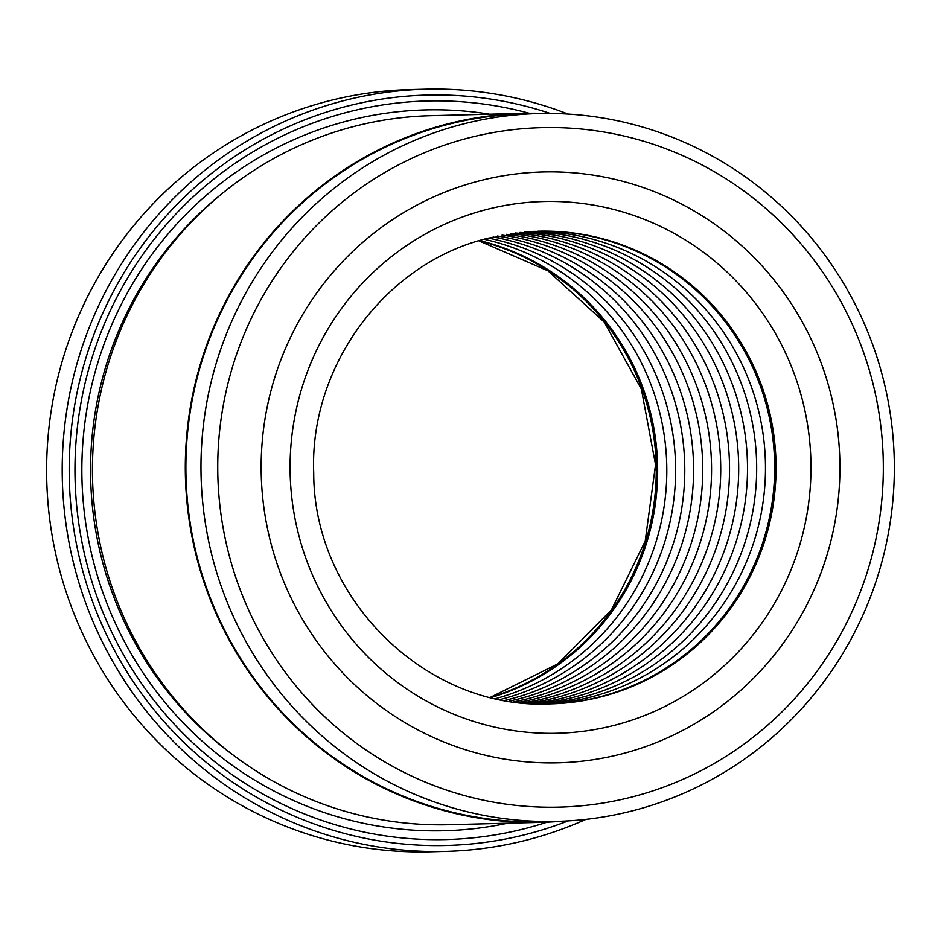 <?xml version="1.0" encoding="UTF-8"?>
<svg xmlns="http://www.w3.org/2000/svg" width="941" height="941" viewBox="0 0 941 941"><rect width="100%" height="100%" fill="white"/><g stroke="black" fill="none" stroke-linecap="round" stroke-linejoin="round"><path stroke-width="1.41" d="M463.889 123.824A354.039 346.676 -91.5 0 1 538.687 113.532A354.039 346.676 -91.5 0 1 891.198 420.204A354.039 346.676 -91.5 0 1 631.423 811.095A354.039 346.676 -91.5 0 1 556.625 821.387A354.039 346.676 -91.5 0 1 204.126 514.727A354.039 346.676 -91.5 0 1 463.889 123.824M556.625 821.387L541.534 821.764A354.039 346.676 -91.5 0 1 189.035 515.103A354.039 346.676 -91.5 0 1 448.798 124.212A354.039 346.676 -91.5 0 1 523.596 113.92L538.687 113.532M562.377 821.187A354.628 347.264 -91.5 0 1 541.545 822.352L448.692 824.716A354.628 347.264 -91.5 0 1 95.594 517.538A354.628 347.264 -91.5 0 1 355.792 125.988A354.628 347.264 -91.5 0 1 430.719 115.684L523.572 113.332A354.628 347.264 -91.5 0 1 544.439 113.438M547.097 822.175A369.401 361.732 -91.5 0 1 524.113 828.821A369.401 361.732 -91.5 0 1 85.69 559.142A369.401 361.732 -91.5 0 1 349.299 111.72A369.401 361.732 -91.5 0 1 529.124 113.238M507.54 823.222A360.532 353.051 -91.5 0 1 90.806 550.603A360.532 353.051 -91.5 0 1 349.605 120.377A360.532 353.051 -91.5 0 1 489.567 114.19M550.238 113.438A375.318 367.519 88.5 0 0 347.899 105.992A375.318 367.519 88.5 0 0 80.079 560.565A375.318 367.519 88.5 0 0 525.513 834.561A375.318 367.519 88.5 0 0 568.164 820.893M585.925 819.376A381.223 373.306 -91.5 0 1 525.713 840.325A381.223 373.306 -91.5 0 1 445.164 851.405A381.223 373.306 -91.5 0 1 65.599 521.196A381.223 373.306 -91.5 0 1 345.312 100.275A381.223 373.306 -91.5 0 1 425.85 89.195A381.223 373.306 -91.5 0 1 568.046 114.061M425.85 89.195L410.276 89.595A381.223 373.306 88.5 0 0 329.726 100.675A381.223 373.306 88.5 0 0 50.014 521.585A381.223 373.306 88.5 0 0 429.59 851.805L445.164 851.405M630.952 797.25A339.854 332.785 88.5 0 0 873.471 385.622A339.854 332.785 88.5 0 0 470.124 137.527A339.854 332.785 88.5 0 0 227.604 549.156A339.854 332.785 88.5 0 0 630.952 797.25M480.616 180.554A295.521 289.381 88.5 0 0 263.774 506.834A295.521 289.381 88.5 0 0 558.025 762.81A295.521 289.381 88.5 0 0 620.46 754.223A295.521 289.381 88.5 0 0 837.29 427.932A295.521 289.381 88.5 0 0 543.051 171.956A295.521 289.381 88.5 0 0 480.616 180.554A295.521 289.381 88.5 0 0 263.774 506.834A295.521 289.381 88.5 0 0 558.025 762.81A295.521 289.381 88.5 0 0 620.46 754.223A295.521 289.381 88.5 0 0 837.29 427.932A295.521 289.381 88.5 0 0 543.051 171.956A295.521 289.381 88.5 0 0 480.616 180.554M541.545 822.352A354.628 347.264 -91.5 0 1 188.459 515.186A354.628 347.264 -91.5 0 1 448.657 123.636A354.628 347.264 -91.5 0 1 523.572 113.332M493.096 237.003A236.414 231.51 -91.5 0 1 684.636 461.69A236.414 231.51 -91.5 0 1 509.21 699.328A236.414 231.51 -91.5 0 1 504.846 700.386M497.471 236.026A236.414 231.51 -91.5 0 1 693.352 459.184A236.414 231.51 -91.5 0 1 518.02 699.104A236.414 231.51 -91.5 0 1 509.257 701.139M502.035 235.109A236.414 231.51 -91.5 0 1 702.398 456.573A236.414 231.51 -91.5 0 1 527.183 698.869A236.414 231.51 -91.5 0 1 513.857 701.821M506.411 234.321A236.414 231.51 -91.5 0 1 711.078 454.08A236.414 231.51 -91.5 0 1 535.994 698.645A236.414 231.51 -91.5 0 1 518.268 702.386M510.975 233.591A236.414 231.51 -91.5 0 1 720.077 451.48A236.414 231.51 -91.5 0 1 545.157 698.41A236.414 231.51 -91.5 0 1 522.867 702.88M515.362 232.98A236.414 231.51 -91.5 0 1 728.71 448.998A236.414 231.51 -91.5 0 1 553.967 698.187A236.414 231.51 -91.5 0 1 527.278 703.268M519.926 232.439A236.414 231.51 -91.5 0 1 737.662 446.422A236.414 231.51 -91.5 0 1 563.13 697.951A236.414 231.51 -91.5 0 1 531.865 703.586M524.313 232.004A236.414 231.51 -91.5 0 1 746.26 443.952A236.414 231.51 -91.5 0 1 571.94 697.728A236.414 231.51 -91.5 0 1 536.264 703.797M528.877 231.651A236.414 231.51 -91.5 0 1 755.176 441.388A236.414 231.51 -91.5 0 1 581.103 697.504A236.414 231.51 -91.5 0 1 540.852 703.915M533.276 231.392A236.414 231.51 -91.5 0 1 763.716 438.929A236.414 231.51 -91.5 0 1 589.913 697.281A236.414 231.51 -91.5 0 1 545.251 703.95M537.852 231.215A236.414 231.51 -91.5 0 1 772.585 436.377A236.414 231.51 -91.5 0 1 599.076 697.046A236.414 231.51 -91.5 0 1 549.826 703.903M479.628 240.578A236.414 231.51 -91.5 0 1 657.571 464.678A236.414 231.51 -91.5 0 1 491.214 697.493M484.18 239.273A236.414 231.51 -91.5 0 1 666.734 464.442A236.414 231.51 -91.5 0 1 495.813 698.575M488.544 238.12A236.414 231.51 -91.5 0 1 675.544 464.219A236.414 231.51 -91.5 0 1 500.236 699.504M235.779 757.011A351.675 344.371 -91.5 0 1 221.511 194.081M487.603 209.231A265.974 260.445 -91.5 0 1 803.261 403.395A265.974 260.445 -91.5 0 1 613.461 725.546A265.974 260.445 -91.5 0 1 297.803 531.383A265.974 260.445 -91.5 0 1 487.603 209.231M600.487 697.01A236.414 231.51 88.5 0 0 773.949 435.977A236.414 231.51 88.5 0 0 538.558 231.192L488.861 238.038C386.516 261.927 309.283 365.132 313.718 473.017C313.576 599.817 427.437 710.314 550.532 703.88A236.414 231.51 88.5 0 0 600.487 697.01M478.934 240.79A236.414 231.51 -91.5 0 1 656.159 464.713A236.414 231.51 -91.5 0 1 490.496 697.316M478.851 240.814L548.003 270.832L604.169 322.01L641.35 389.021L655.548 464.725L645.208 541.051L611.462 609.85L557.966 663.817L490.426 697.305"/></g></svg>
